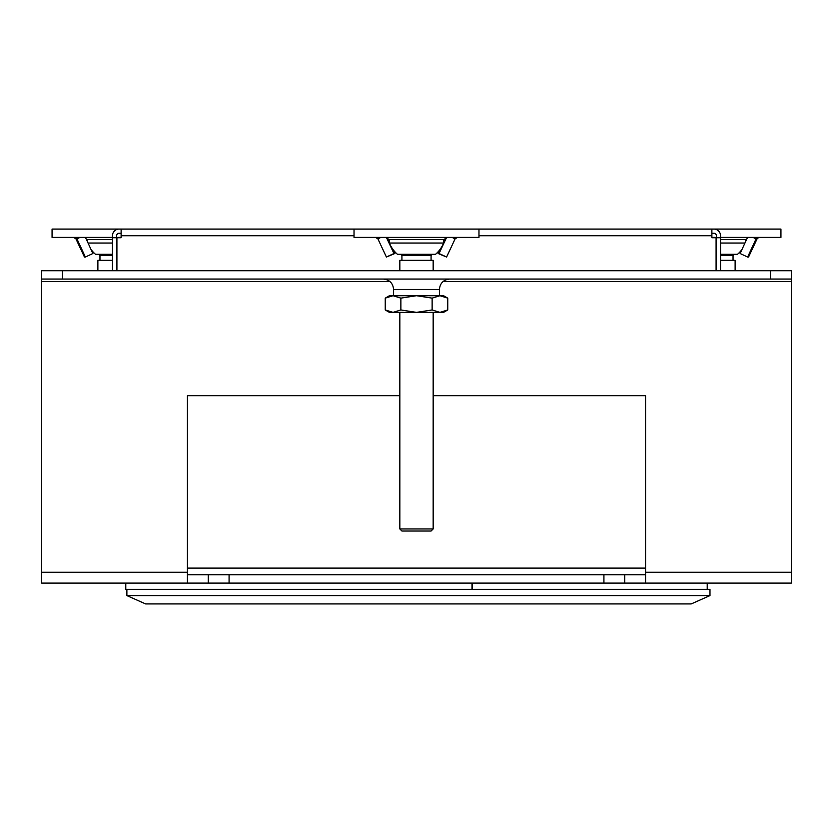 <?xml version="1.0" encoding="UTF-8"?>
<svg xmlns="http://www.w3.org/2000/svg" width="833" height="833" viewBox="0 0 833 833"><rect width="100%" height="100%" fill="white"/><g stroke="black" fill="none" stroke-linecap="round" stroke-linejoin="round"><path stroke-width="1.25" d="M720.545 270.725L720.545 235.739A6.664 6.664 0 0 0 713.881 229.075L478.975 229.075L478.975 237.405L354.025 237.405L354.025 229.075L119.119 229.075A6.664 6.664 0 0 0 112.455 235.739L112.455 270.725M720.545 237.738L716.38 237.738L716.38 235.739A2.499 2.499 0 0 0 713.881 233.24L711.882 233.24M121.118 233.24L119.119 233.24A2.499 2.499 0 0 0 116.62 235.739L116.62 237.738L112.455 237.738M716.38 259.084A6.008 6.008 0 0 1 716.088 260.948M716.38 237.738L716.38 270.725M116.912 270.725L116.912 237.738L121.118 237.738L121.118 229.075M711.882 229.075L711.882 237.738L716.088 237.738L716.088 270.725M116.62 270.725L116.62 237.738M187.425 574.77L229.075 574.77L229.075 583.1L208.25 583.1L208.25 574.77M399.84 395.675L187.425 395.675L187.425 583.1L41.65 583.1L208.25 583.1M603.925 574.77L624.75 574.77L624.75 583.1L603.925 583.1L603.925 574.77L229.075 574.77M624.75 574.77L645.575 574.77M791.35 279.055L770.525 279.055L770.525 270.725L791.35 270.725L791.35 583.1L624.75 583.1M603.925 583.1L229.075 583.1M791.35 572.271L645.575 572.271L645.575 583.1M41.65 279.055L41.65 270.725L62.475 270.725L62.475 279.055L41.65 279.055L41.65 583.1M645.575 572.271L645.575 395.675L433.16 395.675M62.475 270.725L770.525 270.725M62.475 279.055L770.525 279.055M439.408 295.715L439.408 289.468C440.022 283.147 443.5 279.669 449.82 279.055M472.405 589.347L472.405 583.1M125.783 583.1L125.783 589.347L471.999 589.347L471.999 583.1M709.976 595.595L691.234 603.925L145.619 603.925L126.876 595.595L709.976 595.595L709.976 589.347L418.426 589.347M711.882 237.405L716.38 237.405M720.545 237.405L780.938 237.405L780.938 229.075L713.881 229.075M758.322 237.405L756.062 238.852L752.97 237.405M747.555 237.405L740.11 253.513L747.649 257.033L756.062 238.852L759.342 237.405M757.072 238.852L748.555 257.033L747.649 257.033M720.545 260.312L735.123 260.312L735.123 270.725M720.545 254.284L737.528 254.284L720.545 254.482M745.535 241.778L745.535 239.488L720.545 239.488M720.545 243.038L744.952 243.038M119.119 229.075L52.062 229.075L52.062 237.405L112.455 237.405M116.62 237.405L121.118 237.405M73.658 237.405L75.928 238.852L84.445 257.033L85.351 257.033L76.938 238.852L80.03 237.405M75.928 238.852L76.938 238.852L74.678 237.405M85.351 257.033L92.89 253.513L85.445 237.405M97.877 270.725L97.877 260.312L112.455 260.312M112.455 254.482L95.472 254.284L112.455 254.284M112.455 239.488L87.465 239.488L87.465 241.778M88.048 243.038L112.455 243.038M354.025 229.075L478.975 229.075M375.621 237.405L377.89 238.852L380.973 237.405M377.89 238.852L386.408 257.033L394.852 253.513L392.968 249.431M386.397 237.405L393.947 253.513L386.408 257.033M389.428 241.778L387.407 237.405M393.947 253.513L394.852 253.513M457.379 237.405L455.11 238.852L452.027 237.405M446.603 237.405L439.053 253.513L438.148 253.513L440.032 249.431M443.572 241.778L445.593 237.405M438.148 253.513L446.592 257.033L455.11 238.852M439.053 253.513L446.592 257.033M433.16 528.955L431.077 531.038L401.923 531.038L399.84 528.955L433.16 528.955L433.16 312.375M399.84 270.725L399.84 260.312L433.16 260.312L433.16 270.725M435.565 254.284L397.435 254.284L435.565 254.284A29.155 29.155 0 0 0 443.552 243.101M416.5 239.488L389.428 239.488L389.428 243.038L443.572 243.038L443.572 239.488L416.5 239.488M400.871 298.131L416.5 295.715L393.051 295.715L385.242 298.131L389.428 295.715L393.051 295.715L400.871 298.131L400.871 309.959L393.051 312.375L416.5 312.375L400.871 309.959M385.242 298.131L385.242 309.959L393.051 312.375L389.428 312.375L385.242 309.959M432.129 309.959L416.5 312.375L439.949 312.375L447.758 309.959L447.758 298.131L439.949 295.715L432.129 298.131L432.129 309.959L439.949 312.375L443.572 312.375L447.758 309.959M447.758 298.131L443.572 295.715L416.5 295.715L432.129 298.131M443.895 311.719L439.949 312.375M711.882 235.739L478.975 235.739M354.025 235.739L121.118 235.739M187.425 572.271L41.65 572.271M791.35 281.554L443.052 281.554M389.948 281.554L41.65 281.554M439.408 289.468L393.593 289.468C392.978 283.147 389.5 279.669 383.18 279.055M645.575 568.106L187.425 568.106M733.04 260.312L733.04 255.314L720.545 255.314M112.455 255.314L99.96 255.314L99.127 254.482M431.077 260.312L431.077 255.314L401.923 255.314L401.089 254.482M393.593 295.715L393.593 289.468M707.217 583.1L707.217 589.347M126.876 589.347L126.876 595.595M737.528 254.284A29.155 29.155 0 0 0 741.995 249.431M733.04 255.314L733.873 254.482M99.96 260.312L99.96 255.314M91.005 249.431A29.155 29.155 0 0 0 95.472 254.284M399.84 528.955L399.84 312.375M401.923 260.312L401.923 255.314M389.448 243.101A29.155 29.155 0 0 0 397.435 254.284M431.077 255.314L431.911 254.482"/></g></svg>
